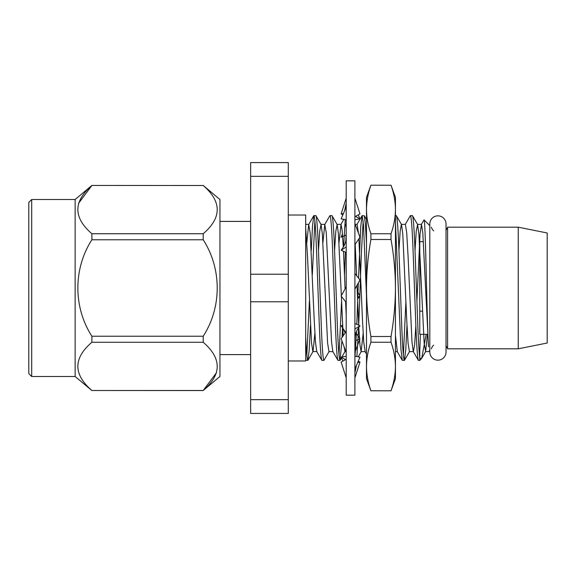 <?xml version="1.0" encoding="UTF-8"?>
<svg xmlns="http://www.w3.org/2000/svg" width="576" height="576" viewBox="0 0 576 576"><rect width="100%" height="100%" fill="white"/><g stroke="black" fill="none" stroke-linecap="round" stroke-linejoin="round"><path stroke-width="0.86" d="M437.911 215.842A8.107 8.107 0 0 0 429.804 223.956L429.804 352.051A8.107 8.107 0 0 0 437.911 360.158A8.107 8.107 0 0 0 446.026 352.051L446.026 223.949A8.107 8.107 0 0 0 437.911 215.842M431.359 348.818A8.107 8.107 0 0 1 433.656 345.154M431.359 227.182A8.107 8.107 0 0 0 433.656 230.846M446.026 352.051L446.026 345.931A8.107 8.107 0 0 1 447.574 348.818L447.574 227.182A8.107 8.107 0 0 1 446.026 230.069L446.026 223.949M426.204 334.339L421.675 358.373L419.774 360.403L419.774 357.797C419.047 351.965 418.378 340.769 417.758 324.202L415.073 251.798C414.18 228.643 413.287 216.576 412.394 215.597L410.306 215.719L405.23 224.496M427.45 334.339L425.65 351.504L424.152 343.116L418.882 234.022L417.607 224.496L412.394 215.597M419.774 360.403L418.349 360.281L413.273 351.504L411.991 341.978L408.067 256.176L406.721 232.884L405.382 224.359L401.364 224.359L400.169 231.17L398.938 250.466M418.486 360.403C417.593 359.424 416.7 347.357 415.8 324.202L413.122 251.798C412.229 228.643 411.336 216.576 410.443 215.597M406.98 325.534L405.742 349.999L404.352 360.403C403.452 359.424 402.559 347.357 401.666 324.202L398.988 251.798C398.088 228.643 397.195 216.576 396.302 215.597L395.446 215.597M415.85 325.534L414.619 344.83L413.431 351.641L409.406 351.641L408.067 343.116L406.721 319.824L402.797 234.022L401.515 224.496L396.302 215.597M404.352 360.403L402.264 360.281L400.975 349.574L395.446 222.235M366.487 243.742L365.357 223.891L364.262 215.719L362.038 215.719L360.749 226.426L358.517 278.122M366.487 295.819L363.514 225.295L362.174 215.597M355.234 356.321L354.902 352.75M341.935 340.913L339.991 360.403C339.098 359.424 338.206 347.357 337.313 324.202L334.627 251.798C333.734 228.643 332.842 216.576 331.949 215.597L329.861 215.719L324.785 224.496L322.927 242.59M341.345 295.654L338.436 234.022L337.154 224.496L331.949 215.597M339.991 360.403L337.903 360.281L332.827 351.504L331.546 341.978L326.275 232.884L324.785 224.496M338.04 360.403C337.147 359.424 336.247 347.357 335.354 324.202L332.676 251.798C331.783 228.643 330.89 216.576 329.99 215.597M329.112 351.504L323.899 360.403C323.006 359.424 322.114 347.357 321.221 324.202L318.535 251.798C317.642 228.643 316.75 216.576 315.857 215.597L313.769 215.719L312.509 226.001L311.27 250.466M332.978 351.641L328.961 351.641L327.614 343.116L322.351 234.022L321.07 224.496L315.857 215.597M323.899 360.403L321.811 360.281L316.735 351.504L315.461 341.978L314.208 319.824L310.19 232.884L308.693 224.496L306.835 242.59M321.948 360.403C321.055 359.424 320.162 347.357 319.27 324.202L316.584 251.798C315.691 228.643 314.798 216.576 313.906 215.597M419.465 355.039L419.774 351.41L419.774 357.797L421.344 358.826M405.936 301.068L403.373 355.039M363.146 220.961L361.44 251.798L358.726 325.21M358.625 327.722L356.89 356.609M358.337 282.917L356.803 324.346M356.53 331.279L355.104 355.039M346.212 232.848L345.809 240.775M345.341 252.115L344.498 274.932M342.619 325.534L342.115 337.327M345.247 219.571L343.606 246.593M341.575 301.068L339.012 355.039M314.878 220.961L312.322 274.932M310.442 325.534L309.204 349.999L307.944 360.281L305.726 360.281M309.398 301.068L306.835 355.039M429.804 225.634L424.058 219.881C425.506 216.871 426.967 324.929 428.53 346.838L422.813 232.884L421.474 224.359L420.041 234.022L416.902 301.068M429.804 350.366L428.53 351.641L425.498 351.641M419.774 351.41L420.379 334.339M421.315 224.496L424.058 219.881M447.574 348.818L518.242 348.818L518.242 227.182L447.574 227.182M518.242 227.182L547.2 232.978L547.2 343.022L518.242 348.818M419.774 248.35L419.774 241.661L423.432 241.661M419.774 241.661L419.774 334.339L427.558 334.339M419.774 264.83L419.774 311.17L422.446 311.17M288.288 215.021L305.683 215.021L305.683 360.979L288.288 360.979M219.938 354.607L250.639 354.607M219.938 221.393L250.639 221.393M31.694 376.502L28.8 373.608L28.8 202.392L31.694 199.498L31.694 376.502L75.139 376.502L75.139 199.498L91.879 185.45L203.198 185.508L91.879 185.45M203.198 185.45L219.938 199.498L219.938 376.502L203.198 390.492C221.882 374.472 221.882 358.402 203.198 342.266L91.879 342.266L91.879 336.226L203.198 336.226L203.198 342.266M216.504 372.722L203.198 390.492L91.879 390.492L203.198 390.55M31.694 199.498L75.139 199.498M78.574 203.278L91.879 185.508C73.195 201.528 73.195 217.598 91.879 233.734L203.198 233.734L203.198 239.774L91.879 239.774L91.879 233.734M75.139 376.502L91.879 390.55M288.288 399.65L250.639 399.65L250.639 413.424L288.288 413.424L288.288 162.576L250.639 162.576L250.639 176.35L288.288 176.35M288.288 274.226L250.639 274.226L250.639 176.35M250.639 399.65L250.639 301.774L288.288 301.774M250.639 301.774L250.639 274.226M91.879 342.266C73.195 358.279 73.195 374.357 91.879 390.492M203.198 336.226C221.825 307.426 221.94 268.812 203.198 239.774M91.879 239.774C73.26 268.574 73.138 307.188 91.879 336.226M203.198 233.734C221.882 217.721 221.882 201.643 203.198 185.508M305.683 228.038L307.505 256.176L311.53 343.116L312.869 351.641L316.735 351.504M305.683 267.682L305.683 337.234C306.439 352.483 307.152 360.209 307.814 360.403M417.607 224.496L416.261 231.17L415.022 250.466M363.146 333.41L361.138 351.641L360 345.384L358.805 327.463M358.697 325.195L357.005 285.329M356.594 275.681L355.198 244.217M345.499 350.554L340.128 360.281M345.902 351.641L345.046 351.641L344.038 346.594M343.181 335.779L341.374 296.33M337.154 224.496L335.815 231.17L334.577 250.466M321.07 224.496L319.723 231.17L318.492 250.466M314.878 333.41L313.027 351.504L307.944 360.281M395.446 351.641L397.339 351.641L395.446 335.376M361.138 351.641L365.162 351.641L363.722 341.978L362.477 319.824L358.891 238.817M358.481 233.222L357.113 224.359L355.212 224.359M346.212 315.612L345.629 301.738M345.089 288.907L343.49 251.287M343.282 247.104L342.122 230.206L341.028 224.359L339.012 242.59M346.212 395.158L346.212 180.842L354.902 180.842L354.902 395.158L346.212 395.158M346.212 224.546L346.212 223.517L344.556 228.01M346.212 207.986L346.212 207.094L344.635 210.751L346.212 203.047M354.902 223.517L359.971 237.247L354.902 244.649M346.212 236.362C346.205 240.689 345.175 244.354 343.109 247.356L341.143 250.236L346.212 246.946M341.143 250.236L346.212 252.511M354.902 198.144L359.971 213.905L354.902 216.734M346.212 219.737L341.143 218.866L344.635 210.751M342.864 214.87L341.143 213.905L346.212 198.144M341.143 213.905L343.447 213.509M355.522 216.389L359.971 218.866L354.902 219.737M358.25 214.87L359.971 218.866M346.212 234.972L341.143 237.247L342.439 233.741M357.984 292.442L359.813 295.747M357.746 298.858L359.798 296.244M359.798 296.122L357.811 297.223M342.533 327.802L341.143 325.764L342.641 325.094M356.429 333.583L359.971 338.753L356.098 340.488M355.442 351.007L359.971 338.753M345.586 332.258L342.749 328.111M345.586 359.611L341.143 357.134L342.864 361.13M341.143 357.134L346.212 356.263M358.25 361.13L359.971 362.095L357.667 362.491M354.902 377.856L359.971 362.095M346.212 359.266L341.143 362.095L346.212 377.856M354.902 368.906L359.971 357.134L354.902 356.263M346.212 331.351L341.143 338.753L346.212 352.483M354.902 339.638C354.902 335.311 355.939 331.646 357.998 328.644L359.971 325.764L354.902 323.489M354.902 329.054L359.971 325.764M346.212 286.877L341.143 296.028L346.212 302.479M354.902 289.123L359.971 279.972L354.902 273.521M370.908 390.809L366.487 378.648L366.487 288C366.574 304.207 368.05 320.371 370.908 336.506L370.908 342.252L391.018 342.252C393.883 350.33 395.359 358.416 395.446 366.502L395.446 378.648L391.018 390.809L370.908 390.758L391.018 390.809M370.908 342.252C368.05 350.33 366.574 358.416 366.487 366.502C366.574 374.587 368.05 382.673 370.908 390.758M370.908 185.191L391.018 185.242L370.908 185.191L366.487 197.352L366.487 209.498C366.574 217.584 368.05 225.67 370.908 233.748L391.018 233.748L391.018 239.494L370.908 239.494L370.908 233.748M370.908 239.494C368.035 255.658 366.559 271.829 366.487 288L366.487 209.498C366.574 201.413 368.05 193.327 370.908 185.242M391.018 342.252L391.018 336.506L370.908 336.506M391.018 185.242C393.883 193.327 395.359 201.413 395.446 209.498C395.359 217.584 393.883 225.67 391.018 233.748M391.018 239.494C393.89 255.658 395.366 271.829 395.446 288L395.446 366.502C395.359 374.587 393.883 382.673 391.018 390.758M391.018 185.191L395.446 197.352L395.446 288C395.352 304.207 393.876 320.371 391.018 336.506M358.214 356.832L361.289 351.504M364.262 215.719L366.487 219.564M404.482 360.281L409.558 351.504M421.675 358.373L425.65 351.504M305.683 224.359L308.844 224.359M417.449 224.359L421.474 224.359M337.003 224.359L341.028 224.359M320.911 224.359L324.936 224.359M397.181 351.504L402.264 360.281M365.004 351.504L366.487 354.06M356.962 224.496L362.038 215.719M340.87 224.496L343.858 219.334M308.693 224.496L313.769 215.719M343.109 328.644L345.19 332.842M356.479 365.249L354.902 372.953"/></g></svg>

